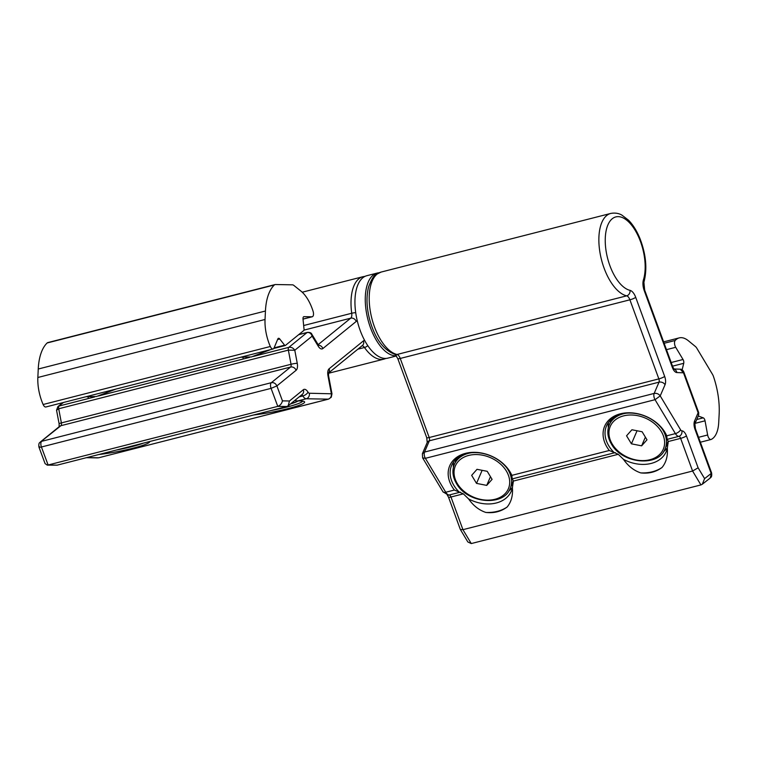 <?xml version="1.0" encoding="UTF-8"?>
<svg xmlns="http://www.w3.org/2000/svg" width="757" height="757" viewBox="0 0 757 757"><rect width="100%" height="100%" fill="white"/><g stroke="black" fill="none" stroke-linecap="round" stroke-linejoin="round"><path stroke-width="1.14" d="M85.844 396.772L96.489 396.498L115.887 389.107M98.732 454.541A34.103 3.908 169.3 0 0 133.052 448.191A34.103 3.908 169.3 0 0 149.716 441.52M143.442 443.129A32.504 3.719 -10.7 0 1 131.964 446.621A32.504 3.719 -10.7 0 1 116.379 450.037M240.754 357.228L251.4 356.944L270.788 349.554M253.642 414.987A34.103 3.908 169.3 0 0 287.953 408.638A34.103 3.908 169.3 0 0 304.323 401.607A34.103 3.908 169.3 0 0 297.615 400.964L294.71 400.51M271.29 410.483A32.504 3.719 169.3 0 0 286.875 407.067A32.504 3.719 169.3 0 0 302.686 401.115M357.153 320.306A10.702 5.138 -104.3 0 1 356.216 321.441L322.879 348.542A7.665 3.681 -104.3 0 1 318.262 346.242L312.13 336.165L294.785 350.254L297.255 363.313A7.665 3.681 -104.3 0 1 296.101 370.305L276.892 385.909L271.082 388.36L41.417 446.999L48.117 464.997L57.144 465.158L286.799 406.518L277.772 406.367L271.082 388.36A4.561 2.186 -104.3 0 1 271.347 382.682L41.692 441.322A4.561 2.186 75.7 0 0 41.417 446.999C39.165 447.51 38.484 447.368 39.364 446.564M86.856 457.578L98.647 457.786A4.561 2.186 75.7 0 0 98.921 457.748A4.561 2.186 75.7 0 0 98.94 457.748A4.561 2.186 75.7 0 0 99.205 457.644M297.615 400.964L306.263 398.759L328.301 399.147L98.647 457.786L328.595 399.109A4.561 2.186 -104.3 0 1 328.595 399.109A4.561 2.186 -104.3 0 1 328.301 399.147C330.62 398.248 331.632 396.413 331.348 393.621L327.97 375.756A7.665 3.681 -104.3 0 1 329.134 368.763L363.445 340.877A10.702 5.138 -104.3 0 1 364.59 340.319M282.456 400.869L276.892 385.909C275.671 383.421 273.816 382.342 271.347 382.682L290.574 367.05L60.92 425.689L39.771 442.552C38.9 443.11 38.626 444.643 38.948 447.132L45.07 463.587L47.227 465.11L48.117 464.997L277.772 406.367C280.194 405.468 281.755 403.642 282.456 400.869L289.477 400.992L288.162 405.837L286.799 406.518M63.493 402.487L57.863 406.641L62.736 402.677M94.644 396.942L59.169 405.998A3.037 1.457 75.7 0 0 58.705 408.771L56.548 410.228L57.863 406.641M40.358 441.984L59.585 426.352A4.627 3.965 -129.1 0 1 60.92 425.689A3.037 1.457 -104.3 0 0 61.383 422.917A4.627 0.53 169.3 0 0 59.122 423.816L56.548 410.228M57.144 465.158L47.227 465.11M296.101 370.305A4.627 3.965 -129.1 0 0 290.574 367.05A3.037 1.457 75.7 0 0 291.038 364.278L288.36 350.131L294.785 350.254C293.309 347.965 291.322 346.999 288.824 347.359L307.058 332.541C309.499 332.228 311.193 333.44 312.13 336.165L311.846 334.263M331.973 393.81L309.339 393.233A2.962 1.419 75.7 0 1 308.004 392.135A7.665 3.681 -104.3 0 0 303.32 389.741L289.477 400.992M300.926 291.085A30.99 14.885 -104.3 0 1 312.054 308.288A30.99 14.885 -104.3 0 1 313.095 311.307A4.561 2.186 -104.3 0 1 312.244 316.767A4.561 2.186 -104.3 0 1 311.95 316.795L304.03 316.653A3.037 1.457 75.7 0 0 303.841 316.681A3.037 1.457 75.7 0 0 303.018 319.085L304.049 329.39A1.523 0.729 -104.3 0 1 303.784 330.516L285.389 345.457A1.523 0.729 -104.3 0 1 285.247 345.533A1.523 0.729 -104.3 0 1 284.604 345.192L279.759 338.994A3.037 1.457 75.7 0 0 278.472 338.313A3.037 1.457 75.7 0 0 277.828 338.966L274.053 347.983A4.561 2.186 -104.3 0 1 273.097 348.968A4.561 2.186 -104.3 0 1 270.325 346.498A31.898 15.32 -104.3 0 1 265.045 319.473L265.442 311.013A53.766 25.823 -104.3 0 1 274.356 284.963A6.075 2.914 -104.3 0 1 275.037 284.575A6.075 2.914 -104.3 0 1 275.416 284.528L292.457 284.831A6.075 2.914 -104.3 0 1 293.83 285.408L300.926 291.085M273.097 348.968L45.893 406.973A4.561 2.186 -104.3 0 1 43.13 404.503A31.898 15.32 -104.3 0 1 37.85 377.488L38.247 369.019A53.766 25.823 -104.3 0 1 47.152 342.968A6.075 2.914 -104.3 0 1 47.833 342.58L275.037 284.575M396.394 355.781A42.534 20.42 -104.3 0 1 365.849 308.629A42.534 20.42 -104.3 0 1 377.156 273.078A42.534 20.42 -104.3 0 1 379.011 272.785M396.488 355.922L387.868 358.127A42.534 20.42 -104.3 0 1 355.525 311.269A42.534 20.42 -104.3 0 1 366.823 275.709L377.156 273.078M667.437 447.642A32.504 24.205 23.3 0 1 663.634 451.56M668.147 443.271A30.99 23.07 23.3 0 1 666.084 446.545M609.3 450.481L614.069 452.478A32.504 24.205 23.3 0 1 606.527 425.869A32.504 24.205 23.3 0 1 621.554 414.041A32.504 24.205 23.3 0 1 667.059 438.946L666.747 435.814A34.103 25.388 -156.7 0 0 620.409 413.805A34.103 25.388 -156.7 0 0 609.3 450.481L511.836 475.368A34.103 25.388 -156.7 0 0 465.498 453.358A34.103 25.388 -156.7 0 0 454.389 490.034L463.35 493.848L468.583 498.91C473.286 505.667 479.039 510.18 485.843 512.442C493.952 513.36 501.049 511.552 507.152 507.01C511.278 501.948 513.028 495.523 512.404 487.726L513.35 481.083L512.158 478.5A32.504 24.205 -156.7 0 0 466.643 453.594A32.504 24.205 -156.7 0 0 451.617 465.423A32.504 24.205 -156.7 0 0 459.158 492.031M614.069 452.478L618.261 454.295L623.484 459.367C628.196 466.123 633.95 470.627 640.753 472.898C648.853 473.816 655.959 471.999 662.063 467.457C666.179 462.404 667.929 455.969 667.314 448.172L668.251 441.53L667.059 438.946M667.314 448.172A32.504 24.205 23.3 0 1 666.226 451.598A32.504 24.205 23.3 0 1 651.2 463.426A32.504 24.205 23.3 0 1 623.484 459.367M508.732 491.113A32.504 24.205 -156.7 0 0 512.536 487.196M511.174 486.098A30.99 23.07 -156.7 0 0 513.237 482.815M468.583 498.91A32.504 24.205 -156.7 0 0 496.289 502.979A32.504 24.205 -156.7 0 0 511.316 491.151A32.504 24.205 -156.7 0 0 512.404 487.726M700.925 484.925L692.589 471.034L462.934 529.673L471.27 543.564L700.925 484.925L702.297 484.234L704.606 478.623L711.173 473.485L694.973 429.228A7.665 3.681 -104.3 0 1 694.576 420.977L698.115 412.773L683.486 372.813L676.853 372.558A7.665 3.681 -104.3 0 1 672.377 367.505L644.245 290.66A10.702 5.138 -104.3 0 1 643.422 279.872A37.897 18.196 75.7 0 0 637.252 234.102A37.897 18.196 75.7 0 0 612.385 218.641A37.897 18.196 75.7 0 0 607.398 257.465A37.897 18.196 75.7 0 0 630.023 290.357A10.702 5.138 -104.3 0 1 635.71 297.34L664.665 376.428A7.665 3.681 -104.3 0 1 665.062 384.679L660.218 395.902C658.685 393.867 656.669 393.044 654.162 393.432L659.016 382.162A3.037 1.457 75.7 0 0 658.855 378.897L629.9 299.81A6.075 2.914 75.7 0 0 626.673 295.845A42.534 20.42 -104.3 0 1 601.285 258.932A42.534 20.42 -104.3 0 1 606.887 215.367A42.534 20.42 -104.3 0 1 610.748 213.436C617.182 212.225 620.986 214.638 621.819 215.054L628.613 220.259C633.145 224.971 636.949 231.103 640.015 238.682C646.109 254.655 647.405 269.189 643.904 282.257A4.627 3.208 17.4 0 0 643.422 279.872M512.158 478.5L511.836 475.368M668.251 441.53L680.628 438.369L692.589 471.034L698.115 467.807L686.438 435.9A7.665 3.681 -104.3 0 0 681.896 430.847A2.962 1.419 75.7 0 1 680.552 429.768L660.218 395.902L655.032 399.687A4.561 2.186 -104.3 0 1 654.162 393.432L424.507 452.071A4.561 2.186 75.7 0 0 425.377 458.326L422.643 457.89L422.368 453.736L427.213 442.485A4.627 3.444 -156.7 0 1 429.361 440.801L659.016 382.162A4.627 3.444 -156.7 0 1 665.062 384.679M485.843 512.442A38.579 28.728 -156.7 0 0 507.152 507.01M453.642 461.874A32.504 24.205 -156.7 0 0 453.415 467.277M456.045 459.168A30.99 23.07 -156.7 0 0 455.383 462.054M662.063 467.457A38.579 28.728 23.3 0 1 640.753 472.898M608.325 427.724A32.504 24.205 23.3 0 1 608.552 422.321M610.284 422.501A30.99 23.07 23.3 0 1 610.956 419.615M673.881 368.971L680.259 369.208L683.486 372.813L683.703 371.706M698.711 412.688L698.115 412.773L698.645 415.12L698.711 412.688L683.713 371.725C682.672 369.908 681.518 369.075 680.259 369.208M711.599 472.926L710.123 478.112L710.795 477.468C711.646 476.91 711.921 475.396 711.599 472.926L695.39 428.642A4.627 0.842 159.9 0 1 694.973 429.228M630.023 290.357A4.627 3.936 103.2 0 1 626.673 295.845L397.018 354.484A4.627 3.936 103.2 0 1 395.372 354.503C383.335 350.188 374.687 338.265 369.444 318.735C366.473 306.689 366.227 295.978 368.687 286.6C371.63 279.115 374.053 275.122 375.945 274.63L381.083 272.075A42.534 20.42 75.7 0 0 377.232 274.006A42.534 20.42 75.7 0 0 371.63 317.571A42.534 20.42 75.7 0 0 397.018 354.484A6.075 2.914 -104.3 0 1 400.245 358.449L429.2 437.527A3.037 1.457 -104.3 0 1 429.361 440.801L424.507 452.071L422.368 453.736M667.617 439.23L678.83 436.363A7.598 3.643 -104.3 0 1 675.395 433.61L655.032 399.687L425.377 458.326L445.741 492.249A7.598 3.643 75.7 0 0 449.175 495.002A3.037 1.457 -104.3 0 1 450.973 497.008A4.627 0.842 159.9 0 1 448.504 497.131L460.313 529.408L467.854 541.984L471.27 543.564M460.36 529.503L462.934 529.673L450.973 497.008L463.35 493.848M698.247 416.028L703.262 417.845A3.037 1.457 -104.3 0 1 705.041 420.816L707.644 434.991A4.561 2.186 75.7 0 0 711.031 439.495A4.561 2.186 75.7 0 0 711.23 439.42A31.898 15.32 75.7 0 0 718.705 422.718L719.15 414.297A53.766 25.823 75.7 0 0 713.444 376.428A6.075 2.914 75.7 0 0 712.507 374.374L696.771 348.144A6.075 2.914 75.7 0 0 695.446 346.545L688.359 340.745A30.99 14.885 75.7 0 0 679.247 337.887A30.99 14.885 75.7 0 0 676.436 339.297A30.99 14.885 75.7 0 0 675.187 340.47A4.561 2.186 75.7 0 0 675.708 347.293L683.032 359.49A3.037 1.457 -104.3 0 1 683.732 363.303L682.142 369.776M631.915 429.758L626.559 435.795L631.423 443.829L641.633 445.835L646.989 439.808L642.125 431.764L631.915 429.758M645.38 437.149L641.633 445.835M637.053 430.771L631.423 443.829M477.005 469.312L471.658 475.349L476.513 483.382L486.732 485.388L492.078 479.361L487.224 471.318L477.005 469.312M490.47 476.702L486.732 485.388M482.143 470.324L476.513 483.382M318.158 344.634L350.699 318.186A6.075 2.914 75.7 0 0 351.721 313.256A42.534 20.42 -104.3 0 1 362.887 276.721L302.213 292.211M303.661 325.529L351.721 313.256A4.627 0.946 -7.8 0 1 355.714 312.66M318.262 346.242A4.627 2.186 -31.3 0 0 318.281 344.842L311.865 334.301C311.373 332.891 309.859 332.247 307.342 332.389L307.342 332.389A3.037 1.457 -104.3 0 0 307.058 332.541L298.646 334.689M249.555 357.389L98.438 395.968M297.255 363.313A4.627 0.53 169.3 0 0 291.038 364.278L61.383 422.917L58.705 408.771L288.36 350.131A3.037 1.457 -104.3 0 1 288.824 347.359L253.34 356.424M309.339 393.233A4.627 4.022 -89 0 1 306.263 398.759A7.598 3.643 -104.3 0 1 302.828 395.958A3.037 1.457 75.7 0 0 301.655 394.861M308.004 392.135A4.627 2.12 -30.7 0 1 302.828 395.958L299.166 396.886M386.004 358.421L383.931 359.13A42.534 20.42 -104.3 0 1 364.458 347.501A6.075 2.914 75.7 0 0 362.026 345.798M367.779 345.618A4.627 2.526 -35.2 0 1 364.458 347.501L357.862 349.185M356.216 321.441A4.627 3.965 50.9 0 0 350.699 318.186L304.011 330.109M318.498 345.173A4.627 3.965 50.9 0 1 322.879 348.542M328.519 373.04L362.433 345.466A4.627 3.965 -129.1 0 0 363.445 340.877M328.538 372.955A4.627 3.965 -129.1 0 0 329.134 368.763M328.122 373.362L328.576 372.832L328.585 375.898A4.627 0.53 169.3 0 0 327.97 375.756M288.162 405.837L302.308 394.34A4.627 3.965 -129.1 0 0 303.32 389.741M274.356 284.963L47.152 342.968M265.442 311.013L38.247 369.019M265.045 319.473L37.85 377.488M270.325 346.498L43.13 404.503M279.759 338.994L277.582 339.552M284.604 345.192L274.1 347.87M311.95 316.795L303.018 319.075M290.433 403.992A28.861 3.302 169.3 0 0 298.116 400.955M513.35 481.083L618.261 454.295M512.707 478.784L615.29 452.591M686.438 435.9A4.627 0.842 159.9 0 1 680.628 438.369A3.037 1.457 75.7 0 0 678.83 436.363A4.627 4.031 90.1 0 0 681.896 430.847M666.747 435.814L675.395 433.61A4.627 2.148 149 0 0 680.552 429.768M422.643 457.89L442.987 491.795A4.627 2.148 149 0 0 445.741 492.249L454.389 490.034M442.987 491.795L448.295 495.116A4.627 4.031 90.1 0 0 449.175 495.002L460.388 492.145M635.71 297.34A4.627 0.842 159.9 0 1 629.9 299.81L400.245 358.449A4.627 0.842 159.9 0 1 397.775 358.572L426.721 437.66A4.627 0.842 159.9 0 0 429.2 437.527L658.855 378.897A4.627 0.842 159.9 0 0 664.665 376.428M698.115 467.807L704.606 478.623M673.976 369.085A4.627 4.022 92.2 0 1 676.853 372.558M672.377 367.505A4.627 0.842 -20.1 0 0 672.793 366.918L644.661 290.073L643.904 282.257M644.245 290.66A4.627 0.842 -20.1 0 0 644.661 290.073M698.645 415.12L694.898 423.816A4.627 3.444 -156.7 0 0 694.576 420.977M664.135 343.29L675.187 340.47M698.56 437.309L707.644 434.991M695.096 423.352L705.041 420.816M696.752 419.51L703.262 417.845M672.519 366.17L683.732 363.303M671.175 362.518L683.032 359.49M666.472 349.658L675.708 347.293M667.485 443.309A30.375 22.615 -156.7 0 0 668.261 441.094L665.072 448.892A30.375 22.615 -156.7 0 0 662.952 430.203A30.375 22.615 -156.7 0 0 662.034 428.784M612.29 444.132A28.861 21.489 -156.7 0 0 650.017 459.707A28.861 21.489 -156.7 0 0 661.258 431.462A28.861 21.489 -156.7 0 0 623.531 415.896A28.861 21.489 -156.7 0 0 612.29 444.132M625.982 413.246A30.375 22.615 -156.7 0 0 609.281 424.847C606.802 430.96 607.511 437.347 611.391 443.99C622.074 463.823 658.562 467.334 665.072 448.892M611.684 419.255L611.893 418.791A30.375 22.615 -156.7 0 0 611.684 419.255L609.281 424.847M512.574 482.852A30.375 22.615 -156.7 0 0 513.35 480.648L510.171 488.445A30.375 22.615 -156.7 0 0 508.042 469.756A30.375 22.615 -156.7 0 0 507.124 468.337M457.389 483.685A28.861 21.489 -156.7 0 0 495.106 499.251A28.861 21.489 -156.7 0 0 506.348 471.015A28.861 21.489 -156.7 0 0 468.63 455.449A28.861 21.489 -156.7 0 0 457.389 483.685M471.081 452.8A30.375 22.615 -156.7 0 0 454.37 464.401C451.901 470.513 452.601 476.891 456.49 483.543C467.164 503.367 503.66 506.887 510.171 488.445M456.783 458.808L456.991 458.345A30.375 22.615 -156.7 0 0 456.783 458.808L454.37 464.401M365.054 276.352L362.887 276.721M383.931 359.13L328.462 373.296M307.342 332.389L298.778 334.585M59.122 423.816L59.131 426.882M97.71 457.89L86.393 457.692M318.281 344.842L318.442 345.429M328.604 399.109L331.263 397.236L331.973 393.801L328.585 375.898M285.247 345.533L273.797 348.457M312.244 316.767L303.018 319.113M298.343 400.945L290.395 404.02M242.808 356.698L243.101 358.203M87.907 396.252L88.191 397.756M381.083 272.075L610.748 213.436M673.096 368.943L674.118 369.227L672.793 366.918M694.898 423.816L695.39 428.642M702.297 484.234L710.123 478.112M395.182 354.446L397.775 358.572M426.721 437.66L427.213 442.485M447.169 494.823L448.504 497.131M663.624 341.871L679.247 337.887M700.357 442.22L711.031 439.495"/></g></svg>
